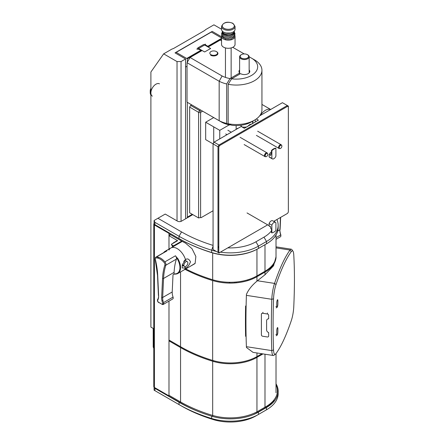 <?xml version="1.0" encoding="UTF-8"?>
<svg xmlns="http://www.w3.org/2000/svg" width="444" height="444" viewBox="0 0 444 444"><rect width="100%" height="100%" fill="white"/><g stroke="black" fill="none" stroke-linecap="round" stroke-linejoin="round"><path stroke-width="0.67" d="M221.545 29.232L213.925 24.836L205.578 29.648A7.11 4.101 0 0 1 204.168 30.808L174.009 48.224A7.11 4.101 0 0 1 172 49.034L163.658 53.852L150.893 72.017L150.893 327.1L153.785 328.771L150.893 327.1M207.126 34.499L207.331 34.21M229.304 283.083L229.304 282.273M221.545 36.78L212.21 31.391L175.019 52.864L185.57 58.958L181.047 61.572L181.047 221.362M185.57 58.958L185.57 216.827A7.11 4.101 120 0 0 185.87 218.626M179.037 243.262L179.037 242.652M181.047 61.572L177.028 61.572L177.028 220.89M177.028 61.572L163.658 53.852M153.202 328.438L153.202 346.953L153.785 348.451M185.57 67.083L187.029 66.245M205.955 45.776L205.328 44.128L204.118 44.827L203.618 44.539L197.785 47.902L198.29 48.191L196.781 49.062L199.251 49.445L201.604 50.805M187.329 62.182L187.329 58.813L186.73 58.464L200.805 50.339M186.73 58.464L176.174 52.37L211.355 32.057L221.545 37.94M205.766 45.083L207.836 46.276L221.545 38.367M187.329 58.813L201.404 50.688M192.258 214.302L187.329 217.144L187.329 102.342M207.936 46.92L221.545 39.061M207.836 46.276L207.836 46.864M150.893 89.294A7.11 4.101 -60 0 0 150.239 92.535L150.239 91.026A5.261 3.036 -60 0 1 150.893 88.217M150.239 92.535A7.11 4.101 120 0 0 150.893 95.022M159.474 83.855A7.11 4.101 120 0 0 153.996 85.759A7.11 4.101 120 0 0 150.893 92.913A7.11 4.101 120 0 0 152.364 96.165M169.658 340.526L168.998 340.887L180.553 347.547A134.588 77.706 0 0 0 212.676 361.238A37.673 21.75 0 0 0 256.948 357.398L262.992 353.907M168.986 340.681A17.36 10.023 60 0 1 169.658 340.498M280.847 235.47A1.421 0.821 -120 0 0 280.763 234.648A12.082 6.976 60 0 1 279.87 230.014M280.652 217.36L280.086 229.531A0.71 0.433 -177.3 0 1 279.875 229.82A11.372 6.566 -120 0 0 280.713 234.937A2.131 1.232 60 0 1 280.43 236.78L276.024 239.327M182.279 241.386L170.829 247.996A12.793 7.387 60 0 1 177.228 248.629A12.793 7.387 60 0 1 185.514 259.668A12.793 7.387 -120 0 0 170.829 247.996A12.793 7.387 -120 0 0 168.942 250.1M185.514 259.668C187.324 258.197 188.989 258.93 190.509 261.86C188.972 265.567 187.307 267.638 185.514 268.054L182.195 267.954L182.273 264.774L185.67 259.585M179.509 270.507A12.793 7.387 -120 0 0 180.086 270.64A12.793 7.387 60 0 1 179.509 270.507M155.345 259.224L155.4 259.562A2.131 1.232 60 0 1 156.133 257.92A12.082 6.976 60 0 1 164.147 262.543A2.131 1.232 60 0 1 164.874 265.035A0.71 0.516 18.2 0 0 165.856 265.196A2.842 1.643 -120 0 0 164.885 261.877L175.441 255.783A12.793 7.387 60 0 1 176.623 257.337A3.841 2.214 -120 0 0 177.256 258.78A12.371 7.143 60 0 1 175.236 273.848A2.414 1.393 -120 0 0 174.553 274.198L175.674 274.065A12.793 7.387 -120 0 0 177.894 273.465L183.627 270.157A12.793 7.387 -120 0 0 185.514 268.054A7.11 4.101 60 0 1 184.776 266.605A7.11 4.101 -120 0 0 185.514 268.054A12.793 7.387 60 0 1 183.627 270.157L194.972 263.608M186.497 261.538A2.986 1.726 120 0 0 184.427 260.8A7.11 4.101 60 0 1 185.22 259.857A7.11 4.101 -120 0 0 184.427 260.8A2.986 1.726 120 0 0 183.733 261.338M182.484 265.307L183.444 264.99A9.241 5.334 60 0 1 183.045 265.873A9.241 5.334 -120 0 0 183.411 265.085L182.54 265.418M179.931 268.082A9.241 5.334 -120 0 0 180.542 267.31M161.66 297.463A12.082 6.976 -120 0 0 162.548 302.897A1.421 0.821 60 0 1 161.649 304.057L158.63 302.32A0.71 0.411 120 0 0 158.78 302.642A0.71 0.411 120 0 0 159.135 302.608L162.149 304.351A2.131 1.232 -120 0 0 163.214 304.456A2.131 1.232 -120 0 0 163.497 302.608A11.372 6.566 60 0 1 162.665 297.491A0.71 0.433 -177.3 0 1 161.66 297.463L162.548 278.432A71.795 41.453 60 0 1 164.874 265.035M158.63 295.937A11.372 6.566 60 0 1 157.787 299.312A0.71 0.549 29.9 0 0 157.731 300.122A12.082 6.976 -120 0 0 158.619 295.71A0.71 0.389 177.5 0 1 158.414 295.449L157.526 275.391A0.71 0.389 177.5 0 0 157.731 275.652L158.619 295.71M175.441 255.783A2.842 1.643 60 0 1 176.412 259.102A71.084 41.042 -120 0 0 174.103 272.366L174.026 274.115L173.021 274.697L172.211 291.98A11.372 6.566 -120 0 0 173.049 297.097L163.497 302.608M164.885 261.877A12.793 7.387 -120 0 0 156.399 256.976A2.842 1.643 -120 0 0 155.922 257.109A2.842 1.643 -120 0 0 155.35 258.735M177.894 273.465A12.793 7.387 -120 0 0 177.767 258.475L176.623 257.337M174.553 274.198A12.793 7.387 60 0 1 174.026 274.115M163.214 304.456L172.766 298.94A2.131 1.232 -120 0 0 173.049 297.097M164.774 251.998A12.371 7.143 60 0 1 165.135 251.781A3.841 2.214 -120 0 0 165.767 251.071A12.793 7.387 60 0 1 166.955 250.882A2.842 1.643 60 0 0 166.478 251.015L155.922 257.109M165.767 251.071L165.229 251.237A12.793 7.387 -120 0 0 165.101 251.304A12.793 7.387 -120 0 0 163.664 252.642M182.323 264.574A2.986 1.726 120 0 0 183.988 265.873M165.229 251.237L165.135 251.781M180.497 266.511A9.241 5.334 60 0 1 179.942 267.754M183.888 265.212A2.803 1.615 -60 0 1 185.87 261.782A2.803 1.615 -60 0 1 187.851 262.926A2.803 1.615 -60 0 1 185.87 266.356A2.803 1.615 -60 0 1 183.888 265.212M187.029 102.17L219.169 120.724A25.624 14.796 0 0 0 226.69 123.443L230.025 124.997A21.362 12.332 180 0 1 222.1 122.416L187.029 102.17L187.029 62.704L190.049 57.481L202.109 50.516L204.623 51.965L210.656 48.485L208.142 47.031L220.202 40.065L221.545 40.842M255.356 60.362L252.259 58.575L255.356 60.362A25.624 14.796 180 0 1 261.938 70.263A25.624 14.796 180 0 1 228.155 84.288L231.613 78.81A21.362 12.332 0 0 0 254.717 73.038A21.362 12.332 0 0 0 252.259 58.575L249.145 56.777M244.211 53.929L232.761 47.319M231.613 78.81L240.559 73.643A5.4 3.119 0 0 0 247.602 73.943A5.4 3.119 0 0 0 249.145 69.963M239.616 69.963A5.4 3.119 0 0 0 239.688 72.983L230.025 78.566L226.69 83.972A25.624 14.796 180 0 1 219.169 81.258L222.1 75.985A21.362 12.332 0 0 0 230.025 78.566M190.049 57.481L222.1 75.985M230.025 124.997L230.436 124.758M254.434 120.191L251.415 121.934A21.362 12.332 180 0 1 231.613 125.241L228.155 123.754A25.624 14.796 0 0 0 254.434 120.191A25.624 14.796 0 0 0 261.938 109.729L261.938 70.263M187.029 62.704L219.169 81.258L219.169 120.724L222.1 122.416M226.69 83.972L226.69 123.443M228.155 123.754L228.155 84.288M204.617 45.005L210.65 48.485L204.629 51.965L198.596 48.479L204.617 45.005M210.956 54.695A3.841 2.214 0 0 0 216.383 54.695A3.841 2.214 0 0 0 216.383 51.56L216.683 51.732A4.262 2.464 180 0 1 216.683 55.217A4.262 2.464 180 0 1 210.656 55.217L210.956 54.695A3.841 2.214 180 0 1 210.956 51.56A3.841 2.214 180 0 1 216.383 51.56L216.683 51.732M241.225 54.751A4.762 2.747 0 0 0 241.014 54.867A4.762 2.747 0 0 0 239.616 56.81A4.762 2.747 0 0 0 242.557 59.352A4.762 2.747 0 0 0 247.746 58.758A4.762 2.747 0 0 0 249.145 56.81A4.762 2.747 0 0 0 247.536 54.751M249.123 125.519L249.123 124.98M244.805 127.139L244.805 128.016M241.414 54.634A4.196 2.42 180 0 1 247.347 54.634A4.196 2.42 180 0 1 247.347 58.059A4.196 2.42 180 0 1 241.414 58.059A4.196 2.42 180 0 1 241.414 54.634M213.719 117.577L205.677 122.222L205.677 139.632L217.993 146.742L217.993 252.375L218.997 252.958L267.677 224.853L219.564 252.625L218.798 252.181L218.798 146.936L219.564 145.604L218.997 145.005L217.993 146.742M205.677 122.222L213.719 126.867L213.719 142.496L213.719 126.867L219.752 130.347L229.265 124.853M219.752 138.878L219.752 130.347M281.524 145.188A2.131 1.232 120 0 0 281.185 144.783A2.131 1.232 120 0 0 279.542 145.355A2.131 1.232 120 0 0 278.61 147.497A2.131 1.232 120 0 0 279.054 148.474A2.131 1.232 120 0 0 279.576 148.568M267.449 153.313A2.131 1.232 120 0 0 267.11 152.908A2.131 1.232 120 0 0 265.468 153.48A2.131 1.232 120 0 0 264.535 155.622A2.131 1.232 120 0 0 264.979 156.599A2.131 1.232 120 0 0 265.501 156.693M278.56 147.469A2.131 1.232 -60 0 1 279.676 145.144A2.131 1.232 -60 0 1 281.374 144.972L281.718 145.46A1.876 1.082 120 0 0 280.225 145.61A1.876 1.082 120 0 0 279.243 147.652A1.876 1.082 -60 0 0 279.903 148.596L279.309 148.54A2.131 1.232 -60 0 1 278.56 147.469M279.903 148.596A1.876 1.082 -60 0 0 281.23 147.83A1.876 1.082 -60 0 0 281.896 146.126A1.876 1.082 120 0 0 281.718 145.46M264.485 155.594A2.131 1.232 -60 0 1 265.601 153.269A2.131 1.232 -60 0 1 267.299 153.097L267.643 153.585A1.876 1.082 120 0 0 266.15 153.735A1.876 1.082 120 0 0 265.173 155.777A1.876 1.082 -60 0 0 265.834 156.721L265.24 156.665A2.131 1.232 -60 0 1 264.485 155.594M265.834 156.721A1.876 1.082 -60 0 0 267.16 155.955A1.876 1.082 -60 0 0 267.821 154.251A1.876 1.082 120 0 0 267.643 153.585M221.822 35.159A6.754 3.896 0 0 0 221.545 36.264L221.545 44.389A6.754 3.896 180 0 0 223.521 47.147A6.754 3.896 0 0 0 230.88 47.991A6.754 3.896 0 0 0 235.048 44.389L235.048 36.264A6.754 3.896 0 0 0 234.771 35.159M221.545 36.264A6.754 3.896 0 0 0 223.521 39.022A6.754 3.896 0 0 0 230.88 39.866A6.754 3.896 0 0 0 235.048 36.264M234.332 35.859A6.044 3.491 180 0 1 230.469 38.939A6.044 3.491 180 0 1 224.026 38.151A6.044 3.491 180 0 1 222.261 35.859M222.339 31.624A6.044 3.491 0 0 0 224.026 34.671A6.044 3.491 0 0 0 231.069 35.304A6.044 3.491 0 0 0 234.254 31.624M223.787 32.201A6.044 3.491 0 0 0 224.026 32.351A6.044 3.491 0 0 0 232.806 32.201M234.338 31.041A6.044 3.491 180 0 1 230.608 34.266A6.044 3.491 180 0 1 224.026 33.511A6.044 3.491 180 0 1 222.255 31.041M235.048 26.401L235.048 29.298A6.754 3.896 180 0 1 230.88 32.9A6.754 3.896 180 0 1 223.521 32.057A6.754 3.896 180 0 1 221.545 29.298L221.545 26.401A6.754 3.896 180 0 0 223.521 29.154A6.754 3.896 0 0 0 230.88 30.003A6.754 3.896 0 0 0 235.048 26.401L232.922 23.316C227.284 21.184 223.493 22.211 221.545 26.401M227.855 39.166A2.842 1.643 0 0 0 228.738 39.166M246.598 126.978A8.53 4.923 180 0 1 242.163 126.978L240.52 125.302M236.141 129.415L236.141 125.541M252.492 123.748L249.761 124.575L247.031 126.901M252.719 121.179A8.53 4.923 180 0 1 252.619 123.504L252.619 121.24M271.478 151.998A2.842 1.643 120 0 0 271.123 152.17A2.842 1.643 120 0 0 269.286 154.601M271.861 158.425L271.861 150.694A8.53 4.923 -60 0 1 275.907 148.357L275.907 156.088A3.197 1.848 120 0 1 272.283 158.858A3.197 1.848 120 0 1 271.861 158.425L269.097 156.826L269.097 154.49L270.757 155.45L270.757 153.713L271.478 154.135L271.478 150.472L271.861 150.694M275.907 148.357L275.524 148.141L275.524 148.44M275.524 148.141A8.53 4.923 120 0 0 271.478 150.472M272.283 158.858L269.519 157.259A3.197 1.848 -60 0 1 269.097 156.826M236.963 128.943A1.704 0.982 60 0 1 237.929 128.388M229.803 282.279L229.803 283.089M234.832 282.933L234.832 282.123M229.509 282.872L229.803 282.7M229.504 282.34L229.504 282.872M229.803 282.845L229.304 282.889M229.304 282.356L229.803 282.312M154.079 223.46A2.131 1.232 0 0 0 153.785 224.081A2.131 1.232 0 0 0 154.407 224.953L168.986 233.366L168.986 249.062L168.986 235.686L177.628 240.676L171.417 244.261L172.527 246.625L173.432 245.798M168.986 235.686L170.674 234.715M181.746 241.092L173.51 245.848L171.362 244.605M171.417 244.261L176.068 241.281A15.995 9.235 60 0 1 177.628 240.676M176.29 244.239A13.503 7.798 -120 0 0 175.508 245.299M276.024 234.987L276.024 255.888A37.673 21.75 180 0 1 264.99 271.267L256.948 275.913A37.673 21.75 180 0 1 212.676 279.753A134.588 77.706 180 0 1 185.775 268.92M190.243 266.339L195.138 263.336L195.848 256.471L192.03 248.69L185.559 243.151A134.588 77.706 180 0 1 180.553 240.409L168.986 233.738M168.787 233.25L168.787 232.673M274.514 220.901A36.253 20.929 180 0 1 274.592 221.867M271.478 230.836A36.253 20.929 180 0 1 263.986 237.14L255.944 241.786A36.253 20.929 180 0 1 227.816 247.863M218.798 246.831A36.253 20.929 180 0 1 218.315 246.736M213.065 245.393A133.167 76.884 180 0 1 181.552 231.918L157.925 218.276L165.218 214.069L177.478 221.151A2.842 1.643 0 0 0 181.502 221.151L192.813 214.619M216.3 251.398A39.805 22.983 180 0 1 211.655 250.188A136.719 78.938 180 0 1 179.037 236.269L154.912 222.339L154.079 220.502L157.925 218.276M276.906 219.525A39.805 22.983 180 0 1 278.155 225.241L278.155 227.561A39.805 22.983 180 0 1 266.494 243.817L258.452 248.457A39.805 22.983 180 0 1 211.655 252.508A136.719 78.938 180 0 1 179.037 238.589L154.912 224.664A2.842 1.643 180 0 1 154.079 223.499L154.079 220.502M278.155 225.241A39.805 22.983 180 0 1 266.494 241.492L258.452 246.137A39.805 22.983 180 0 1 220.402 252.142M155.411 224.947A2.131 1.232 0 0 0 155.417 224.953L179.543 238.883A136.008 78.527 0 0 0 211.988 252.73A39.094 22.572 0 0 0 257.953 248.745L265.995 244.106A39.094 22.572 0 0 0 266.012 244.095M276.024 384.621A39.094 22.572 180 0 1 265.995 406.615L257.953 411.261A39.094 22.572 180 0 1 211.988 415.24A136.008 78.527 180 0 1 179.543 401.393L168.986 395.299M154.912 390.653L154.912 388.334L179.037 402.264L179.037 404.584L154.079 390.176L154.079 387.218A2.842 1.643 0 0 0 154.912 388.334L155.417 388.045M154.079 390.176L179.037 404.584A136.719 78.938 0 0 0 211.655 418.503A39.805 22.983 0 0 0 258.452 414.452L266.494 409.806A39.805 22.983 0 0 0 266.5 409.806A39.805 22.983 0 0 0 278.155 393.556L278.155 391.236A39.805 22.983 0 0 0 276.024 383.81M179.037 402.264A136.719 78.938 0 0 0 211.655 416.183A39.805 22.983 0 0 0 258.452 412.126L266.494 407.487A39.805 22.983 0 0 0 278.155 391.236M278.105 392.396A39.805 22.983 0 0 0 277.322 388.883M159.94 391.236L160.439 390.942M179.037 404.584L181.552 406.032A133.167 76.884 0 0 0 213.32 419.591A36.253 20.929 0 0 0 255.944 415.9L263.986 411.261A36.253 20.929 0 0 0 264.025 411.233M273.071 402.469A36.253 20.929 0 0 0 274.164 399.711M258.452 412.126L258.452 414.452L255.944 415.9M266.494 407.487L266.494 409.806L263.986 411.261L266.5 409.806M273.604 400.41A37.673 21.75 180 0 1 264.99 408.125L256.948 412.765A37.673 21.75 180 0 1 252.68 414.885M196.614 410.828A134.588 77.706 180 0 1 180.553 402.919L168.787 396.137L168.787 395.759M261.882 353.735L256.948 356.588A37.673 21.75 180 0 1 212.654 360.423A134.582 77.7 180 0 1 180.547 346.72L168.986 340.043M185.048 269.336A134.582 77.7 0 0 0 212.654 280.558A37.673 21.75 0 0 0 256.948 276.723L264.99 272.078A37.673 21.75 0 0 0 276.024 256.699A37.673 21.75 0 0 0 276.018 256.293M275.563 259.279A37.673 21.75 180 0 1 275.663 259.69M269.292 269.108L269.292 268.293M236.18 282.012L236.18 282.828M169.658 341.269L169.658 340.431M276.013 284.554A12.793 2.703 98.8 0 0 273.543 298.845A282.911 59.785 98.8 0 0 273.543 349.905A12.793 2.703 98.8 0 0 275.502 354.096A12.793 2.703 98.8 0 0 276.013 353.552A119.419 25.236 98.8 0 0 291.314 320.579A12.793 2.703 98.8 0 0 293.762 306.871A197.613 41.758 98.8 0 0 293.762 254.745A12.793 2.703 98.8 0 0 292.985 251.215A12.793 2.703 98.8 0 0 291.314 251.582A119.419 25.236 98.8 0 0 276.013 284.554L274.547 283.411A14.219 3.003 98.8 0 0 271.8 299.295A284.332 60.084 98.8 0 0 271.8 350.61A14.219 3.003 98.8 0 0 273.288 355.5A14.219 3.003 98.8 0 0 273.981 355.267L275.502 354.096M292.985 251.215L291.886 249.639A14.219 3.003 98.8 0 0 291.297 249.212A14.219 3.003 98.8 0 0 290.032 250.05A120.84 25.536 98.8 0 0 274.547 283.411L257.415 280.758L264.99 274.764L273.571 265.762L275.968 257.076M273.288 355.5L253.03 352.364L246.442 347.486A14.219 3.003 -81.2 0 1 246.398 346.681A284.332 60.084 -81.2 0 1 246.398 295.36A14.219 3.003 -81.2 0 1 246.442 294.372C248.451 289.71 251.953 285.303 256.948 281.163L257.415 280.758M264.791 271.378L264.791 272.194M245.604 305.994A283.622 59.934 98.8 0 0 245.604 336.313L245.604 305.994M275.879 334.493A0.71 0.411 0 0 0 276.745 334.204L276.745 330.836A2.115 0.45 -81.2 0 1 277.289 327.927A2.115 0.45 -81.2 0 1 277.839 328.477A0.71 0.411 0 0 0 277.861 328.371A0.71 0.411 0 0 0 277.833 328.255M275.879 306.632A0.71 0.411 0 0 0 276.745 306.343L276.745 302.975A2.115 0.45 -81.2 0 1 277.289 300.072A2.115 0.45 -81.2 0 1 277.839 300.616A0.71 0.411 0 0 0 277.861 300.51A0.71 0.411 0 0 0 277.833 300.394M268.67 315.345L268.67 318.786A2.842 2.242 -155.1 0 0 266.611 320.718L266.611 330.003A2.842 2.242 -155.1 0 0 268.67 332.567L268.67 336.008A1.421 1.121 24.9 0 1 267.294 336.957L262.765 336.258A1.421 1.121 24.9 0 1 261.394 334.881L261.394 314.219A1.421 1.121 24.9 0 1 262.765 313.275L267.294 313.975A1.421 1.121 24.9 0 1 268.67 315.345M267.482 312.998L267.294 313.975M262.765 313.275L262.948 312.299M168.986 301.126L168.986 395.876L154.407 387.462A2.131 1.232 180 0 1 153.785 386.591L153.785 224.081M162.954 229.887L162.954 229.304M202.614 111.167L201.015 112.088L200.599 112.809L200.599 217.477L198.59 217.96L189.644 212.793L189.644 107.159L190.648 105.422L191.653 104.84M213.065 210.761L201.015 217.715L200.599 217.477M200.599 110.007L199.595 110.584L201.015 112.088M200.599 112.809L198.59 112.326L189.644 107.093L190.648 105.422L199.595 110.584L198.59 112.326L198.59 217.96M270.646 109.496A11.372 6.566 120 0 0 265.44 110.295A11.372 6.566 120 0 0 260.24 115.507M259.646 115.845L282.428 102.692L287.357 105.533L287.59 106.327L219.564 145.604M287.59 106.327L288.361 106.771L288.361 212.021L287.59 213.353L273.715 221.362L287.357 213.492M288.361 106.771L288.361 106.116L287.357 105.533L218.997 145.005L214.069 142.158L241.214 126.49L244.328 128.288L258.402 120.163L256.332 118.964M218.997 252.958L213.065 249.534L213.065 143.9L214.069 142.158M213.065 249.534L217.993 252.375M218.798 247.386L217.993 247.846M287.357 105.533L288.361 106.116M255.289 121.961L255.289 119.675M213.836 142.296L213.065 143.9M217.993 246.919L218.798 246.453M275.485 222.383A3.197 1.848 120 0 1 275.907 222.816L275.907 230.547A8.53 4.923 -60 0 1 271.861 232.884L271.861 225.152L269.097 223.56A3.197 1.848 -60 0 1 272.721 220.79L275.485 222.383A3.197 1.848 120 0 0 271.861 225.152M271.861 232.884L271.478 232.662L271.478 229.004L270.757 228.588L270.757 226.851L269.097 225.896L269.097 223.56M270.757 227.039L269.519 226.329A3.197 1.848 -60 0 1 269.097 225.896M204.168 44.8L204.168 45.26M280.453 217.477L279.875 229.82L277.683 231.085M276.024 237.645L280.713 234.937M157.731 300.122A1.421 0.821 -120 0 0 158.63 302.32M155.4 259.562A71.795 41.453 60 0 1 157.731 275.652M172.211 291.98L162.665 297.491L163.553 278.46A71.084 41.042 60 0 1 165.856 265.196L176.412 259.102M162.548 278.432A0.71 0.433 2.7 0 0 163.553 278.46L174.103 272.366M156.399 256.976L166.955 250.882M157.42 258.019L158.647 257.315M158.203 299.067L157.787 299.312A2.131 1.232 -120 0 0 157.626 299.961M162.904 300.433L161.993 300.954M163.658 303.48L162.149 304.351M222.339 32.784A6.044 3.491 180 0 0 224.026 35.831A6.044 3.491 0 0 0 231.069 36.464A6.044 3.491 0 0 0 234.254 32.784M224.026 28.283A6.044 3.491 0 0 0 232.567 28.283A6.044 3.491 0 0 0 232.567 23.354A6.044 3.491 180 0 0 224.026 23.354A6.044 3.491 180 0 0 224.026 28.283M256.948 249.306L256.948 275.913M264.99 244.683L264.99 271.267M212.676 252.936L212.676 279.753M180.553 239.46L180.553 240.409M154.912 222.339L154.912 224.664M179.037 238.589L179.037 236.269L181.552 231.918M211.655 252.508L211.655 250.188L213.065 246.198M258.452 248.457L258.452 246.137L255.944 241.786M266.494 243.817L266.494 241.492L263.986 237.14M154.912 388.334L154.912 387.751M211.655 416.183L211.655 418.503L213.32 419.591M266.494 409.806L263.986 411.261M256.948 357.398L256.948 412.765M264.99 354.212L264.99 408.125M212.676 361.238L212.676 416.483M180.553 347.547L180.553 402.919M256.948 356.588L256.948 352.969M256.948 281.163L256.948 276.723M212.654 360.423L212.654 280.558M264.99 274.764L264.99 272.078M180.547 346.72L180.547 271.939M247.93 280.569L247.93 279.753M256.094 357.875L256.094 357.065M213.22 361.405L213.22 360.589M181.402 348.035L181.402 347.208M273.543 298.845L271.8 299.295L246.398 295.36M273.543 349.905L271.8 350.61L246.398 346.681M291.314 251.582L290.032 250.05L276.024 247.885M276.745 334.204A2.115 0.45 98.8 0 0 277.289 334.748A2.115 0.45 98.8 0 0 277.839 331.84L277.839 328.477M276.745 306.343A2.115 0.45 98.8 0 0 277.289 306.893A2.115 0.45 98.8 0 0 277.839 303.985L277.839 300.616M154.407 224.27L154.407 387.462M179.925 268.193L180.542 267.837L179.925 268.193M170.829 247.996L165.101 251.304M157.62 299.472C157.204 300.693 157.587 301.748 158.78 302.642M155.211 259.435L157.526 275.391M249.145 125.508L249.145 124.969M249.145 72.91L249.145 56.81M239.616 74.187L239.616 73.027M239.616 72.91L239.616 56.81M257.664 131.202L281.185 144.783M256.393 135.392L279.054 148.474M227.855 130.242L231.285 132.223M240.071 137.296L267.11 152.908M225.724 133.938L227.017 134.682M244.128 144.561L264.979 156.599M233.106 33.944L232.589 33.494M234.332 32.029L235.048 33.966L234.066 36.158L232.706 37.146L228.31 38.145L225.608 37.807L223.671 37.024L221.834 35.187L221.545 33.949L222.261 32.029M222.971 32.69L223.071 33.306L224.381 34.632L228.299 35.559L230.425 35.32L232.628 34.36L233.622 32.69M223.487 33.944L224.004 33.494M226.246 33.017L230.347 33.017M231.141 38.761L231.141 39.805M231.141 47.93L231.141 79.543M225.452 38.761L225.452 39.805M225.452 47.93L225.452 77.4M176.068 241.281L173.365 242.84M276.024 392.746L276.024 353.535M276.024 258.164L276.024 256.699M276.024 246.847L291.297 249.212M276.179 335.708C277.234 335.603 277.794 334.282 277.861 331.735L277.861 328.371M276.179 307.853C277.234 307.748 277.794 306.421 277.861 303.879L277.861 300.51M261.938 104.429L270.685 109.474M269.097 225.674L247.031 212.931"/></g></svg>
